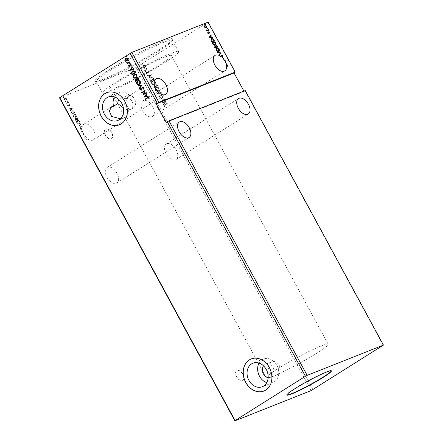 <?xml version="1.0" encoding="UTF-8"?>
<svg xmlns="http://www.w3.org/2000/svg" width="443" height="443" viewBox="0 0 443 443"><rect width="100%" height="100%" fill="white"/><g stroke="black" fill="none" stroke-linecap="round" stroke-linejoin="round"><path stroke-width="0.33" stroke-dasharray="2.21 1.66" d="M236.501 376.76A5.632 3.311 -122.2 0 1 236.612 370.758A5.632 3.311 -122.2 0 1 242.725 374.291A5.632 3.311 -122.2 0 1 242.614 380.293A5.632 3.311 -122.2 0 1 236.501 376.76M236.695 376.639A5.632 3.311 -122.2 0 1 236.806 370.636A5.632 3.311 -122.2 0 1 242.919 374.169A5.632 3.311 -122.2 0 1 242.808 380.172A5.632 3.311 -122.2 0 1 236.695 376.639M105.329 135.176A5.632 3.311 -122.2 0 1 105.445 129.173A5.632 3.311 -122.2 0 1 111.558 132.701A5.632 3.311 -122.2 0 1 111.442 138.703A5.632 3.311 -122.2 0 1 105.329 135.176M105.523 135.054A5.632 3.311 -122.2 0 1 105.633 129.051A5.632 3.311 -122.2 0 1 111.747 132.579A5.632 3.311 -122.2 0 1 111.636 138.587A5.632 3.311 -122.2 0 1 105.523 135.054M166.047 153.771A9.153 5.382 -122.2 0 1 166.236 144.019A9.153 5.382 -122.2 0 1 176.17 149.756A9.153 5.382 -122.2 0 1 175.982 159.513A9.153 5.382 -122.2 0 1 166.047 153.771M117.007 173.241A9.153 5.382 57.8 0 0 107.073 167.504A9.153 5.382 57.8 0 0 106.885 177.255A9.153 5.382 57.8 0 0 116.819 182.992A9.153 5.382 57.8 0 0 117.007 173.241M82.138 125.973L79.502 125.746L81.003 123.874L80.803 123.514L78.86 126.033L82.32 126.333L82.138 125.973L79.314 125.867L80.809 123.996L80.615 123.636L78.638 126.1L82.127 126.454A9.153 5.382 -122.2 0 1 83.649 124.361A9.153 5.382 -122.2 0 1 93.584 130.098A9.153 5.382 -122.2 0 1 93.395 139.855A9.153 5.382 -122.2 0 1 86.413 137.939L85.765 138.753L86.241 139.551L85.482 138.864L86.008 137.695L85.615 137.889L86.202 137.574L85.482 138.864M82.044 128.127L80.521 127.595L80.277 128.797L81.401 129.533L80.571 128.708L80.704 127.922L82.044 128.476A9.153 5.382 57.8 0 1 82.044 128.127L81.85 128.243A9.153 5.382 -122.2 0 1 82.127 126.454L81.949 126.094M82.044 128.476L81.855 128.597A9.153 5.382 -122.2 0 0 82.276 131.244L81.623 131.593L82.697 131.831A9.153 5.382 -122.2 0 1 82.47 131.122M83.35 133.393L82.946 133.553L83.517 133.731A9.153 5.382 -122.2 0 1 83.35 133.393L83.157 133.515A9.153 5.382 -122.2 0 1 82.503 131.953M83.517 133.731L83.323 133.852A9.153 5.382 -122.2 0 0 83.461 134.113A9.153 5.382 -122.2 0 0 83.81 134.716L83.295 134.672L83.489 135.032L84.037 135.082A9.153 5.382 -122.2 0 0 85.1 136.544L84.63 137.131L84.823 137.491L85.349 136.843A9.153 5.382 -122.2 0 0 86.114 137.657L86.302 137.535A9.153 5.382 57.8 0 0 86.601 137.817L86.413 137.939M120.358 118.835L125.646 117.218C128.359 115.075 129.007 111.453 127.59 106.348L126.626 100.112L127.977 96.469L130.037 95.915L125.795 98.584C130.248 98.324 132.701 100.528 133.16 105.19C132.811 107.023 131.953 108.38 130.585 109.26L129.849 109.637L126.277 109.521L123.331 107.721M152.746 106.613A9.153 5.382 57.8 0 0 142.812 100.877A9.153 5.382 57.8 0 0 142.624 110.634A9.153 5.382 57.8 0 0 152.558 116.371A9.153 5.382 57.8 0 0 152.746 106.613M331.331 370.774A25.345 2.226 151.5 0 0 331.309 370.63A25.345 2.226 151.5 0 0 318.168 375.503A25.345 2.226 151.5 0 0 295.027 388.284A25.345 2.226 151.5 0 0 286.765 394.818A25.345 2.226 151.5 0 0 286.876 394.918M268.153 377.547A7.038 5.659 -111.6 0 0 270.795 377.309A7.038 5.659 -111.6 0 0 271.542 376.927A7.038 5.659 -111.6 0 0 273.253 368.199A7.038 5.659 -111.6 0 0 265.601 364.224A7.038 5.659 -111.6 0 0 264.853 364.606A7.038 5.659 -111.6 0 0 263.513 365.863M277.695 374.49A7.038 5.659 -111.6 0 0 279.4 365.757A7.038 5.659 -111.6 0 0 271.753 361.781A7.038 5.659 -111.6 0 0 271 362.164A7.038 5.659 -111.6 0 0 269.294 370.891A7.038 5.659 -111.6 0 0 276.947 374.867A7.038 5.659 -111.6 0 0 277.695 374.49M266.78 382.63A12.67 10.189 -111.6 0 0 272.871 382.542A12.67 10.189 -111.6 0 0 274.223 381.86A12.67 10.189 -111.6 0 0 277.296 366.145A12.67 10.189 -111.6 0 0 263.524 358.991A12.67 10.189 -111.6 0 0 262.173 359.672A12.67 10.189 -111.6 0 0 259.028 363.099M119.377 124.776A17.249 13.866 -111.6 0 0 119.416 124.76A17.249 13.866 -111.6 0 0 121.255 123.83A17.249 13.866 -111.6 0 0 125.435 102.438A17.249 13.866 -111.6 0 0 106.691 92.698A17.249 13.866 -111.6 0 0 106.652 92.714M263.934 391.014A17.249 13.866 -111.6 0 0 263.973 390.997A17.249 13.866 -111.6 0 0 265.811 390.067A17.249 13.866 -111.6 0 0 269.992 368.681A17.249 13.866 -111.6 0 0 251.247 358.935A17.249 13.866 -111.6 0 0 251.209 358.952M158.312 50.314A44.283 3.893 151.5 0 0 172.759 39.283A44.283 3.893 151.5 0 0 151.334 46.67A44.283 3.893 151.5 0 0 109.349 69.75A44.283 3.893 151.5 0 0 95.228 81.379A44.283 3.893 151.5 0 0 119.466 71.866A44.283 3.893 151.5 0 0 158.312 50.314M110.362 70.393A43.298 3.804 -28.5 0 1 149.895 48.564A43.298 3.804 -28.5 0 1 172.349 40.235A43.298 3.804 -28.5 0 1 172.36 40.612A43.298 3.804 -28.5 0 1 158.234 51.394A43.298 3.804 -28.5 0 1 120.252 72.464A43.298 3.804 -28.5 0 1 96.557 81.767A43.298 3.804 -28.5 0 1 96.247 81.551A43.298 3.804 -28.5 0 1 110.362 70.393M121.061 80.083A35.202 3.095 -28.5 0 1 153.2 62.33A35.202 3.095 -28.5 0 1 171.458 55.563A35.202 3.095 -28.5 0 1 159.984 64.634A35.202 3.095 -28.5 0 1 127.844 82.381A35.202 3.095 -28.5 0 1 109.587 89.154A35.202 3.095 -28.5 0 1 121.061 80.083M277.8 368.753A35.202 3.095 -28.5 0 1 309.939 351.006A35.202 3.095 -28.5 0 1 328.191 344.233A35.202 3.095 -28.5 0 1 316.717 353.304A35.202 3.095 -28.5 0 1 284.578 371.057A35.202 3.095 -28.5 0 1 266.326 377.824A35.202 3.095 -28.5 0 1 277.8 368.753M116.587 81.855A43.298 3.804 -28.5 0 1 156.119 60.026A43.298 3.804 -28.5 0 1 178.573 51.698A43.298 3.804 -28.5 0 1 164.458 62.856A43.298 3.804 -28.5 0 1 124.926 84.685A43.298 3.804 -28.5 0 1 102.471 93.013A43.298 3.804 -28.5 0 1 116.587 81.855M125.795 98.584A7.038 5.659 -111.6 0 0 121.044 97.981A7.038 5.659 -111.6 0 0 120.297 98.363A7.038 5.659 -111.6 0 0 118.957 99.62M133.138 108.247A7.038 5.659 -111.6 0 0 134.844 99.52A7.038 5.659 -111.6 0 0 127.196 95.544A7.038 5.659 -111.6 0 0 126.443 95.921A7.038 5.659 -111.6 0 0 124.738 104.653A7.038 5.659 -111.6 0 0 132.391 108.629A7.038 5.659 -111.6 0 0 133.138 108.247M130.037 95.915A12.67 10.189 -111.6 0 0 118.968 92.748A12.67 10.189 -111.6 0 0 117.617 93.434A12.67 10.189 -111.6 0 0 114.471 96.862M75.515 120.346L78.239 119.267L76.595 117.982L76.888 117.81L76.334 118.563L75.155 118.215L75.46 118.037L75.05 119.483L75.515 120.346L78.239 119.267M71.489 112.932L72.032 113.934L74.756 112.849L73.748 111.21L71.916 110.75C71.107 111.01 70.963 111.741 71.489 112.932L72.032 113.934M69.573 104.864L68.942 104.338L69.219 105.368L67.646 104.858L67.541 105.739L68.183 106.314L67.906 105.146L69.025 105.716L69.662 105.539L69.761 104.742L68.942 104.338M69.13 104.216L69.507 104.819L68.997 105.356M69.191 105.24L67.929 104.692L67.735 105.622L68.377 106.193L67.807 105.683L68.139 105.152M66.295 103.369L68.288 102.577L67.812 102.361L67.624 101.43L67.635 102.327L66.118 103.036L66.295 103.369L68.288 102.577M66.433 99.83L66.278 98.8L65.464 98.036L64.44 98.069L64.778 97.875L64.218 99.62L65.907 100.428L66.627 99.708L66.278 98.8M59.55 97.914L135.835 67.629L208.11 22.15M311.174 390.571L135.835 67.629M63.427 97.648L63.127 97.095L63.05 97.466L63.427 97.648L63.692 97.161L63.316 96.978L63.05 97.466L63.427 97.648M65.675 101.796L65.376 101.248L65.675 101.796L65.946 101.309L65.57 101.126L65.298 101.613L65.675 101.796M67.059 104.343L66.76 103.789L67.059 104.343L67.33 103.856L66.954 103.668L66.683 104.155L67.059 104.343M72.325 108.369L68.82 108.014L70.127 108.474L70.786 109.681L70.155 110.473L70.348 110.833L72.292 108.313M75.543 117.378L75.952 117.151L75.543 117.378C76.334 117.096 76.517 116.354 76.096 115.169C75.31 114.089 74.529 113.718 73.754 114.056L73.754 114.056C72.968 114.344 72.785 115.08 73.222 116.276C74.003 117.334 74.778 117.7 75.543 117.378M79.026 123.796L79.435 123.564L79.026 123.796C79.818 123.508 80 122.772 79.585 121.581C78.793 120.507 78.012 120.136 77.237 120.468L77.237 120.468C76.451 120.756 76.274 121.498 76.705 122.694C77.486 123.752 78.261 124.118 79.026 123.796M83.157 133.515L82.752 133.675L83.323 133.852M85.676 138.742L86.435 139.434L85.959 138.637L86.407 137.895L85.87 138.183L86.601 137.817M81.85 128.243L80.222 127.767L80.521 127.595L80.083 128.919L81.207 129.649L80.377 128.83L80.51 128.044L81.855 128.597M82.276 131.244L81.584 131.521M81.772 131.399L82.697 131.831M83.81 134.716L83.295 134.672M83.483 134.55L84.037 135.082M85.1 136.544L84.63 137.131M84.823 137.009L85.017 137.374L85.349 136.843M85.538 136.721A9.153 5.382 -122.2 0 1 85.289 136.422M225.144 61.87L225.47 61.577M383.267 345.385L245.068 90.854L245.25 90.56M144.374 69.119L144.501 68.665L144.075 68.565L143.942 69.019L144.374 69.119L143.787 69.08L144.374 69.119M144.501 68.665L143.914 68.626L143.787 69.08L144.219 69.18L144.501 68.665M145.753 71.661L145.885 71.207L145.454 71.107L145.321 71.561L145.753 71.661L145.166 71.622L145.753 71.661M145.885 71.207L145.298 71.173L145.166 71.622L145.597 71.722L145.885 71.207M151.622 74.723L147.469 75.41L147.663 75.77L148.986 75.531L149.645 76.744L148.804 77.868L148.998 78.228L151.589 74.668M154.513 84.253C155.493 83.672 155.792 82.752 155.415 81.49C154.585 80.482 153.693 80.294 152.73 80.925C151.755 81.512 151.462 82.437 151.855 83.699C152.674 84.691 153.566 84.873 154.513 84.253L153.959 84.519L154.513 84.253M151.7 83.76C152.519 84.751 153.405 84.934 154.358 84.32C155.332 83.738 155.631 82.813 155.255 81.556C154.43 80.543 153.533 80.355 152.575 80.986L153.14 80.715L152.575 80.986C151.6 81.573 151.307 82.498 151.7 83.76L151.855 83.699M166.097 101.381L161.944 102.067L162.138 102.427L163.461 102.189L164.12 103.402L163.279 104.526L163.473 104.886L166.064 101.325M158.716 96.341L159.978 96.845L160.006 96.469L159.076 96.148L159.319 95.184L161.883 95.35L162.249 94.088L161.23 93.611L161.163 93.999L161.905 94.309L161.717 95.012L159.137 94.852L158.561 96.402L159.978 96.845M159.823 96.906L159.851 96.53L158.921 96.209L159.164 95.245L161.728 95.411L162.249 94.088M162.094 94.149L161.069 93.672L161.003 94.066L161.75 94.37L161.717 95.012L160.615 94.885M160.46 94.946L158.982 94.913L158.561 96.402M157.996 90.671C158.976 90.09 159.275 89.17 158.899 87.908C158.068 86.894 157.176 86.706 156.213 87.343C155.238 87.93 154.945 88.849 155.338 90.112C156.157 91.103 157.049 91.291 157.996 90.671L157.442 90.937L157.996 90.671M155.183 90.173C156.002 91.164 156.888 91.352 157.841 90.732C158.815 90.15 159.12 89.231 158.744 87.969C157.913 86.961 157.021 86.773 156.058 87.404L156.623 87.133L156.058 87.404C155.083 87.991 154.79 88.916 155.183 90.173L155.338 90.112M142.12 64.971L142.253 64.517L141.821 64.418L141.688 64.872L142.12 64.971L141.533 64.933L142.12 64.971M142.253 64.517L141.666 64.479L141.533 64.933L141.965 65.032L142.253 64.517M166.258 122.362L244.104 91.463L243.905 91.092M244.104 91.463L245.068 90.854M312.919 389.652L137.579 66.716M235.028 72.37L207.922 22.449M154.164 87.742L157.536 85.621L157.204 85.006L155.831 84.541L155.332 85.394L154.103 85.255L153.699 86.878L154.009 87.803L157.536 85.621M157.381 85.682L157.049 85.073L155.676 84.602L156.019 84.447L155.332 85.394M155.177 85.46L153.948 85.322L154.286 85.161L153.699 86.878M157.32 93.551L161.44 92.808L161.246 92.449L158.118 93.008L160.106 90.35L159.912 89.99L157.16 93.611L161.44 92.808M165.084 105.063L167.327 103.651L167.149 103.319L164.868 104.753L164.115 106.281L164.946 106.852L165.117 106.519L164.464 106.071L164.929 105.124L167.327 103.651M161.402 101.07L161.584 101.403L164.957 99.282L161.269 98.706L163.783 97.122L163.605 96.79L160.233 98.911L163.91 99.492L161.246 101.131L161.584 101.403M150.138 80.321L150.681 81.324L154.053 79.203L153.018 77.597L150.886 77.636C149.884 78.201 149.634 79.092 150.138 80.321L150.681 81.324M150.526 81.385L153.898 79.264L152.863 77.663L150.731 77.697L151.334 77.403L150.731 77.697C149.728 78.261 149.479 79.159 149.983 80.382M148.704 71.484L148.006 71.063L148.233 72.181L146.517 71.999L146.184 73.15L146.888 73.621L147.015 73.289L146.506 72.995L146.683 72.342L148.399 72.519L148.704 71.484L148.006 71.063M147.846 71.124L148.233 72.181L146.362 72.059L146.184 73.15M146.029 73.211L146.733 73.682L146.86 73.35L146.351 73.056L146.528 72.403L147.408 72.464M147.253 72.525L148.399 72.519L148.549 71.544M144.944 70.764L147.408 69.208L147.231 68.881L146.866 69.108L146.738 68.072L146.411 69.324L144.767 70.431L144.789 70.825L147.408 69.208M145.487 66.572L145.409 65.42L144.518 64.783L143.471 65.01L142.862 67.026L144.789 67.447L145.487 66.572L145.409 65.42M145.254 65.481L144.363 64.844L143.31 65.077L143.754 64.866L143.31 65.077L142.862 67.026M142.707 67.087L144.352 67.652L145.332 66.633M148.2 97.659L145.376 99.376M148.161 97.255L149.086 97.654M149.241 97.593L149.136 98.717M146.893 93.484L146.932 93.91M147.087 93.844L146.09 95.035M146.251 94.968L146.749 96.242M146.904 96.181L148.073 96.009M148.228 95.943L148.267 96.369M145.98 95.328L145.099 96.508L146.483 96.258M146.351 92.487L146.378 92.886M146.533 92.82L143.006 95.007M144.501 91.203L141.832 92.847M145.221 90.405L143.842 94.071M142.43 87.315L143.687 87.708M143.842 87.648L143.471 89.143M142.607 87.648L142.181 88.024M142.336 87.963L141.754 89.702M141.91 89.641L141.334 90.195M140.747 88.794L140.475 89.707M140.63 89.647L141.295 89.813M138.133 85.682L142.114 85.028M142.269 84.967L139.49 88.534M137.79 80.886C138.742 80.261 139.628 80.438 140.459 81.423C140.857 82.68 140.575 83.605 139.606 84.192L139.451 84.259M139.606 84.192L139.135 84.425M138.222 81.08L137.264 83.45C137.945 84.231 138.659 84.369 139.423 83.865M137.136 77.885L138.648 78.3L138.958 79.219M139.113 79.159L135.586 81.346M135.708 79.153L136.643 79.103M137.363 78.189L136.998 79.114L137.336 79.834M135.94 79.452L135.907 80.731M134.307 74.468C135.253 73.843 136.145 74.02 136.976 75.005C137.374 76.268 137.092 77.187 136.123 77.78L135.968 77.841M136.123 77.78L135.652 78.007M134.738 74.668L133.78 77.032C134.456 77.818 135.176 77.957 135.94 77.447M132.546 71.124C133.493 70.465 134.34 70.67 135.087 71.744L134.932 71.805M135.087 71.744L135.475 72.807M135.63 72.746L132.103 74.928M132.989 71.312L131.881 73.084L132.424 74.319M132.418 66.827L132.457 67.247M132.612 67.186L131.621 68.372M131.776 68.311L132.274 69.584M132.429 69.523L133.598 69.346M133.753 69.285L133.792 69.712M131.505 68.671L130.624 69.85L132.008 69.601M128.957 65.259L128.775 65.907M128.93 65.846L129.434 65.957M130.126 64.263L131.062 64.573M131.222 64.512L131.1 65.47M130.126 64.811L129.91 65.387M130.065 65.326L129.793 66.001M129.949 65.941L129.472 66.345M129.799 63.283L130.231 63.382L129.799 63.283L129.926 62.828L130.358 62.928L130.07 63.443M130.203 62.989L129.893 62.84M129.572 61.937L129.738 62.242M129.893 62.181L127.274 63.792M127.224 62.712L128.01 62.851M128.415 60.735L128.847 60.835L128.415 60.735L128.548 60.281L128.979 60.381L128.691 60.901M128.824 60.447L128.514 60.298M125.967 57.972L127.739 58.454M127.894 58.393L127.135 60.469M127.291 60.409L126.925 60.58M126.294 58.227L125.646 59.805L127.113 60.076M126.161 56.588L126.593 56.687L126.161 56.588L126.294 56.134L126.726 56.233L126.438 56.748M126.571 56.3L126.261 56.15M142.098 64.578L141.666 64.479L142.098 64.578M153.538 86.939L154.009 87.803M155.011 85.792L155.427 86.463L154.175 87.254L154.125 85.654L155.166 85.732L155.587 86.402L154.33 87.193L154.125 85.654L155.166 85.732M155.847 84.94L157.01 85.505L155.93 86.186L155.847 84.94L156.855 85.565L155.775 86.247L155.847 84.94M155.532 89.968C155.211 88.949 155.449 88.207 156.241 87.736L156.396 87.675C157.154 87.171 157.874 87.321 158.544 88.113L157.664 90.4C156.905 90.898 156.196 90.754 155.532 89.968L155.687 89.907C155.371 88.888 155.604 88.14 156.396 87.675L156.241 87.736C156.999 87.232 157.719 87.382 158.389 88.174L157.819 90.339C157.06 90.837 156.351 90.693 155.687 89.907M161.285 92.869L161.246 92.449M161.091 92.509L158.118 93.008M157.963 93.069L160.106 90.35M159.951 90.411L159.912 89.99M159.757 90.051L157.287 93.495M159.164 95.245L159.558 95.145L159.164 95.245M161.119 95.566L161.728 95.411L161.119 95.566M161.562 95.073L161.014 95.145L161.562 95.073M167.172 103.712L167.149 103.319M166.994 103.38L164.713 104.814L164.115 106.281M163.96 106.342L164.946 106.852M164.79 106.913L165.117 106.519M164.962 106.586L164.63 106.254M164.309 106.132L164.929 105.124M165.909 101.386L161.944 102.067M161.789 102.128L162.138 102.427M161.983 102.488L163.461 102.189M163.306 102.25L164.12 103.402M163.965 103.463L163.279 104.526M163.124 104.587L163.473 104.886M163.317 104.947L165.942 101.441M163.727 102.178L165.112 101.929L164.231 103.103L163.727 102.178L165.267 101.868L164.386 103.042L163.882 102.111M161.429 101.464L164.957 99.282M164.763 99.271L161.269 98.706M161.114 98.767L163.783 97.122M163.628 97.183L163.605 96.79M163.45 96.851L160.233 98.911M160.117 99.049L163.91 99.492M163.755 99.553L161.246 101.131M152.049 83.555C151.727 82.531 151.966 81.789 152.752 81.318L152.913 81.257C153.671 80.759 154.391 80.903 155.061 81.695L154.181 83.987C153.422 84.486 152.713 84.342 152.049 83.555L152.204 83.489C151.888 82.47 152.121 81.728 152.913 81.257L152.752 81.318C153.516 80.82 154.236 80.964 154.906 81.756L154.336 83.921C153.577 84.419 152.868 84.275 152.204 83.489M153.256 78.932L150.692 80.836L150.099 79.541L151.279 77.841L152.796 77.974L153.527 79.087L150.847 80.776L150.255 79.48L150.908 78.029L152.641 78.034L153.411 78.871M151.434 74.729L147.469 75.41M147.314 75.471L147.663 75.77M147.508 75.831L148.986 75.531M148.831 75.592L149.645 76.744M149.49 76.805L148.804 77.868M148.649 77.929L148.998 78.228M148.842 78.289L151.467 74.784M149.252 75.515L150.637 75.271L149.756 76.445L149.252 75.515L150.792 75.21L149.911 76.384L149.407 75.454M146.799 71.932L146.362 72.059L146.799 71.932M146.528 72.403L146.805 72.331L146.528 72.403M145.73 71.273L145.298 71.173L145.73 71.273M147.253 69.274L147.231 68.881M146.711 69.169L146.96 68.272M146.406 68.46L146.688 68.521M146.533 68.582L146.411 69.324M146.256 69.385L144.767 70.431M144.612 70.492L144.789 70.825M144.346 68.726L143.914 68.626L144.346 68.726M143.006 66.899L143.709 65.293L145.11 65.614L144.606 67.114L143.006 66.899L143.648 65.343L144.955 65.675L144.606 67.114L143.161 66.838M63.62 97.526L63.692 97.161L63.62 97.526M63.316 96.978L63.238 97.344L63.316 96.978M66.472 98.678L65.464 98.036M65.658 97.92L64.778 97.875L64.218 99.62M64.412 99.498L66.096 100.312L66.627 99.708M64.656 99.404L64.955 98.208L66.228 98.778L65.918 99.98L64.462 99.525L64.761 98.329L66.035 98.9L65.725 100.101L64.462 99.525M66.04 99.913L65.725 100.101L66.04 99.913M65.869 101.68L65.946 101.309L65.869 101.68M65.57 101.126L65.492 101.491L65.57 101.126M68.482 102.455L68.106 102.244M68.3 102.123L67.812 102.361M68.006 102.239L67.829 101.652M68.023 101.536L67.624 101.43M67.818 101.309L67.497 101.674M67.807 101.685L67.635 102.327L66.118 103.036M66.306 102.914L66.489 103.247M67.253 104.221L67.33 103.856L67.253 104.221M66.954 103.668L66.876 104.033L66.954 103.668M69.507 104.819L69.413 105.246L69.507 104.819M68 105.561L68.1 105.03L68 105.561M68.333 105.03L68.538 105.423M68.731 105.301L69.025 105.716M69.219 105.595L69.584 105.584L69.761 104.742M72.486 108.192L68.82 108.014M69.014 107.893L69.014 108.374M69.208 108.253L70.127 108.474M70.321 108.352L70.786 109.681M70.98 109.559L70.155 110.473M70.348 110.351L70.348 110.833M70.542 110.711L72.519 108.247M70.675 108.38L71.844 108.485L71.179 109.31L70.487 108.502L71.65 108.607L70.991 109.432L70.487 108.502M72.226 113.812L74.756 112.849M74.95 112.727L73.748 111.21M73.937 111.088L72.109 110.628C71.295 110.894 71.157 111.619 71.683 112.81M74.369 112.289L72.325 113.369L71.716 112.096L72.292 110.96L73.776 111.365L74.369 112.289L72.131 113.491L71.522 112.217L72.098 111.082L73.582 111.486L74.18 112.411M76.29 115.047C75.504 113.967 74.723 113.602 73.948 113.934C73.161 114.222 72.979 114.964 73.411 116.155C74.197 117.212 74.972 117.578 75.736 117.257C76.528 116.974 76.711 116.238 76.29 115.047L76.096 115.169M73.699 116.055L74.131 114.266L76.002 115.141L75.559 116.924L73.505 116.177L73.937 114.388L75.814 115.263L75.365 117.046L73.505 116.177M75.736 116.836L75.365 117.046L75.736 116.836M78.433 119.145L76.888 117.81L76.334 118.563M76.528 118.442L75.46 118.037L75.05 119.483M75.238 119.366L75.709 120.225M76.412 118.696L76.822 119.383L75.808 119.782L75.603 119.405L75.642 118.37L76.412 118.696L76.628 119.505L75.615 119.903L75.448 118.491L76.218 118.818M77.06 118.143L77.974 118.923L77.099 119.272L77.06 118.143L77.78 119.045L76.905 119.394L77.06 118.143M79.773 121.46C78.987 120.385 78.206 120.014 77.431 120.346C76.645 120.634 76.462 121.376 76.899 122.573C77.68 123.63 78.455 123.996 79.219 123.675C80.011 123.387 80.194 122.65 79.773 121.46L79.585 121.581M77.182 122.473L77.614 120.679L79.485 121.559L79.042 123.342L76.988 122.595L77.42 120.801L79.297 121.681L78.848 123.464L76.988 122.595M79.219 123.248L78.848 123.464L79.219 123.248M84.225 134.96A9.153 5.382 -122.2 0 1 83.998 134.594M227.912 66.411L227.591 66.494L227.486 65.752L226.34 65.647M212.413 37.522L209.207 37.245M208.985 37.312L211.15 34.726M210.824 37.179L210.32 36.248M208.719 33.607L207.85 33.181M207.662 33.303L207.789 32.428M208.337 33.402L208.664 33.125M208.47 33.247L208.742 32.184M209.567 33.219L209.722 32.56M209.528 32.677L208.991 32.4M208.891 30.96L208.814 31.326L208.437 31.143L208.515 30.772L209.007 31.204M208.642 30.694L208.631 31.021M208.437 30.202L206.637 30.866M206.444 30.988L206.46 30.539M206.56 30.539L206.111 29.974M205.917 30.096L206.039 29.692M205.259 24.265L205.181 24.636L204.804 24.448L204.882 24.083L205.375 24.515M205.009 24L204.998 24.326M206.311 27.903L205.375 27.887M205.187 28.009L204.561 27.123M204.367 27.244L204.406 26.098M204.212 26.22L204.744 25.616M205.89 27.715L206.183 26.519L205.12 25.827M207.512 28.418L207.435 28.784L207.058 28.596L207.136 28.23L207.629 28.662M207.263 28.147L207.252 28.474M214.174 40.762L211.643 41.725M211.449 41.847L210.829 40.003M210.635 40.125L211.405 38.635M213.714 40.54L212.967 39.327L211.483 39.012M214.982 45.28C214.218 45.612 213.443 45.258 212.651 44.217L212.845 44.095M212.651 44.217C212.197 43.01 212.374 42.257 213.172 41.969M214.805 44.948L215.226 43.176L213.266 42.34M217.657 47.179L215.126 48.137M214.933 48.259L214.6 47.65L214.822 46.321M215.536 46.565L215.868 45.601M217.197 46.958L216.04 45.939M215.902 47.473L214.921 46.72M218.471 51.698C217.707 52.03 216.926 51.676 216.134 50.629L216.328 50.513M216.134 50.629C215.68 49.422 215.857 48.675 216.655 48.387M218.288 51.366L218.709 49.594L216.749 48.758M218.825 55.43L218.831 54.971M218.637 55.087L220.332 53.099M220.138 53.221L217.696 52.872M217.502 52.994L217.496 52.507M222.297 56.903L222.203 56.566M222.009 56.687L222.292 55.707M222.098 55.829L221.312 55.408M220.625 56.416L220.835 56.023M220.642 56.145L221.223 55.01M225.072 60.841L224.684 60.996M226.966 64.324L226.046 64.246M166.236 144.019L238.506 98.54M107.073 167.504L179.349 122.019M83.649 124.361L111.597 106.774M127.977 96.469L155.925 78.882M142.812 100.877L215.082 55.397M271.753 361.781L265.601 364.224M263.524 358.991L252.936 363.188M172.36 40.612L172.759 39.283M328.191 344.233L171.458 55.563M178.573 51.698L172.349 40.235M127.196 95.544L121.044 97.981M118.968 92.748L108.38 96.951M124.178 117.949L117.727 120.507M132.391 108.629L129.849 109.637M102.471 93.013L96.247 81.551M266.326 377.824L109.587 89.154M96.557 81.767L95.228 81.379M272.871 382.542L262.284 386.745M276.947 374.867L270.795 377.309M152.558 116.371L224.834 70.891M93.395 139.855L165.671 94.37M116.819 182.992L189.095 137.513M175.982 159.513L248.257 114.028"/><path stroke-width="0.66" d="M248.44 104.277A9.153 5.382 57.8 0 0 238.506 98.54A9.153 5.382 57.8 0 0 238.323 108.291A9.153 5.382 57.8 0 0 248.257 114.028A9.153 5.382 57.8 0 0 248.44 104.277M179.16 131.776A9.153 5.382 -122.2 0 1 179.349 122.019A9.153 5.382 -122.2 0 1 189.283 127.756A9.153 5.382 -122.2 0 1 189.095 137.513A9.153 5.382 -122.2 0 1 179.16 131.776M114.471 96.862A12.67 10.189 -111.6 0 0 113.535 106.298L111.597 106.774L109.349 110.988L111.608 116.404L120.358 118.835M113.535 106.298L117.777 103.629L123.331 107.721M165.859 84.619A9.153 5.382 57.8 0 0 155.925 78.882A9.153 5.382 57.8 0 0 155.737 88.633A9.153 5.382 57.8 0 0 165.671 94.37A9.153 5.382 57.8 0 0 165.859 84.619M219.036 55.32A9.153 5.382 -122.2 0 1 220.813 56.294L221.328 54.954L222.558 55.574L222.491 56.782L222.292 55.707L221.5 55.286L221.129 56.521A9.153 5.382 -122.2 0 1 223.217 58.509L223.914 58.232L223.704 59.113A9.153 5.382 -122.2 0 1 224.684 60.547L225.088 60.386L225.266 60.719L224.872 60.874A9.153 5.382 -122.2 0 1 225.016 61.134A9.153 5.382 -122.2 0 1 225.332 61.749L225.625 61.383L225.825 61.743L225.515 62.131A9.153 5.382 -122.2 0 1 226.135 63.77L227.159 64.202L226.24 64.124A9.153 5.382 -122.2 0 1 226.473 65.149L227.957 65.52L228.084 66.456L227.68 65.63L226.534 65.525A9.153 5.382 -122.2 0 1 224.834 70.891A9.153 5.382 -122.2 0 1 214.899 65.149A9.153 5.382 -122.2 0 1 215.082 55.397A9.153 5.382 -122.2 0 1 219.019 55.309L218.831 54.971L220.332 53.099L217.696 52.872L217.496 52.507L221.002 52.867L218.848 55.441A9.153 5.382 -122.2 0 0 218.825 55.43L219.019 55.309M221.129 56.521L220.935 56.643A9.153 5.382 57.8 0 0 220.625 56.416L220.813 56.294M223.704 59.113L223.516 59.229A9.153 5.382 -122.2 0 0 223.028 58.626L223.217 58.509M224.872 60.874L224.684 60.996A9.153 5.382 -122.2 0 0 224.49 60.669L224.684 60.547M323.185 377.408A25.345 2.226 151.5 0 0 331.442 370.874A25.345 2.226 151.5 0 0 318.301 375.753A25.345 2.226 151.5 0 0 295.16 388.533A25.345 2.226 151.5 0 0 286.898 395.062A25.345 2.226 151.5 0 0 300.044 390.189A25.345 2.226 151.5 0 0 323.185 377.408M286.876 394.918A25.345 2.226 151.5 0 0 300.553 389.624A25.345 2.226 151.5 0 0 323.047 377.159A25.345 2.226 151.5 0 0 331.331 370.774M263.635 386.063A12.67 10.189 -111.6 0 0 266.708 370.348A12.67 10.189 -111.6 0 0 252.936 363.188A12.67 10.189 -111.6 0 0 251.585 363.875A12.67 10.189 -111.6 0 0 248.517 379.59A12.67 10.189 -111.6 0 0 262.284 386.745A12.67 10.189 -111.6 0 0 263.635 386.063M121.177 123.857A17.249 13.866 -111.6 0 0 125.358 102.471A17.249 13.866 -111.6 0 0 106.613 92.731A17.249 13.866 -111.6 0 0 104.781 93.661A17.249 13.866 -111.6 0 0 100.6 115.047A17.249 13.866 -111.6 0 0 119.339 124.793A17.249 13.866 -111.6 0 0 121.177 123.857M106.652 92.714A17.249 13.866 -111.6 0 0 104.858 93.628A17.249 13.866 -111.6 0 0 100.666 114.992A17.249 13.866 -111.6 0 0 119.377 124.776M265.734 390.1A17.249 13.866 -111.6 0 0 269.914 368.709A17.249 13.866 -111.6 0 0 251.17 358.968A17.249 13.866 -111.6 0 0 249.337 359.899A17.249 13.866 -111.6 0 0 245.151 381.29A17.249 13.866 -111.6 0 0 263.895 391.031A17.249 13.866 -111.6 0 0 265.734 390.1M251.209 358.952A17.249 13.866 -111.6 0 0 249.415 359.871A17.249 13.866 -111.6 0 0 245.223 381.235A17.249 13.866 -111.6 0 0 263.934 391.014M119.078 119.82A12.67 10.189 -111.6 0 0 122.152 104.111A12.67 10.189 -111.6 0 0 108.38 96.951A12.67 10.189 -111.6 0 0 107.034 97.637A12.67 10.189 -111.6 0 0 103.961 113.347A12.67 10.189 -111.6 0 0 117.727 120.507A12.67 10.189 -111.6 0 0 119.078 119.82M383.45 345.086L245.25 90.56L168.966 120.839L167.221 121.753L305.421 376.284L235.078 420.551L59.733 97.615L59.55 97.914L234.89 420.85L311.174 390.571L383.45 345.086L307.165 375.371L168.966 120.839M217.851 47.058L215.126 48.137L214.794 47.528L214.927 46.266L215.73 46.443L216.057 45.485L217.38 46.194L217.851 47.058M214.822 46.321L215.73 46.443M213.819 39.637L214.368 40.64L211.643 41.725L210.829 40.003L211.599 38.513C212.358 38.153 213.1 38.53 213.819 39.637L214.152 40.728M211.339 38.646L211.405 38.635C212.164 38.275 212.906 38.652 213.631 39.759M205.375 27.887L204.561 27.123L204.406 26.098L204.937 25.495L206.621 26.303L206.261 27.926L205.375 27.887M204.777 25.572L206.621 26.303M208.631 30.08L206.637 30.866L206.754 30.423L206.039 29.692L207.069 30.229L208.448 29.747L208.631 30.08M207.85 33.181L207.789 32.428L208.526 33.28L208.991 31.951L209.943 32.422L210.048 33.214L209.179 32.278L208.719 33.607L207.85 33.181M207.75 32.621L207.894 33.186L208.664 33.125M209.179 32.278L209.018 32.871M208.83 32.992L208.719 33.607M221.223 55.01L222.558 55.574M221.5 55.286L220.935 56.643M131.826 52.429L208.11 22.15L235.216 72.071L158.926 102.35L131.826 52.429L59.733 97.615M209.207 37.245L211.15 34.726L211.35 35.086L210.718 35.877L211.372 37.085L212.684 37.544L209.207 37.245M209.007 31.204L208.708 30.65L209.085 30.838L208.814 31.326M208.631 31.021L208.642 30.694M205.375 24.515L205.076 23.961L205.452 24.149L205.181 24.636M204.998 24.326L205.009 24M207.629 28.662L207.324 28.108L207.706 28.297L207.435 28.784M207.252 28.474L207.263 28.147M215.176 45.158C214.412 45.491 213.637 45.136 212.845 44.095C212.391 42.888 212.562 42.135 213.36 41.847C214.13 41.515 214.905 41.88 215.691 42.932C216.134 44.123 215.962 44.87 215.176 45.158L215.392 45.053M213.138 41.963L213.172 41.969C213.936 41.636 214.711 42.002 215.503 43.054L215.691 42.932M218.659 51.576C217.895 51.909 217.12 51.554 216.328 50.513C215.874 49.3 216.046 48.553 216.849 48.265C217.613 47.933 218.388 48.293 219.18 49.35C219.617 50.541 219.446 51.283 218.659 51.576L218.875 51.466M216.621 48.376L216.655 48.387C217.419 48.054 218.2 48.414 218.986 49.472L219.18 49.35M118.957 99.62A7.038 5.659 -111.6 0 0 117.777 103.629M223.028 58.626L223.721 58.354L223.516 59.229M225.332 61.749L225.144 61.87A9.153 5.382 -122.2 0 1 225.321 62.253L225.825 61.743M225.47 61.577L225.631 61.865M307.165 375.371L305.421 376.284M243.905 91.092L234.065 72.973L235.216 72.071M234.065 72.973L156.224 103.872L166.258 122.362L167.221 121.753M156.224 103.872L157.187 103.263L130.081 53.348M127.291 60.409L126.238 60.636L125.347 59.999L125.264 58.847L125.967 57.972L127.739 58.454L127.135 60.469L126.083 60.697L125.192 60.06L125.109 58.908L126.089 57.895M127.135 60.469L126.848 60.613M127.855 62.912L129.561 61.909L129.738 62.242L127.274 63.792L127.457 63.233L126.687 62.607L127.955 62.873M128.775 65.907L129.616 65.741L130.126 64.263L131.062 64.573L131.1 65.47L130.768 65.42L130.779 64.8L130.164 64.645L129.472 66.345L128.481 66.118L128.481 65.259L129.278 66.024L130.126 64.241M131.128 65.387L130.94 64.739L130.164 64.645M132.247 74.839L131.466 73.112L132.391 71.185C133.337 70.526 134.185 70.73 134.932 71.805L135.475 72.807L132.103 74.928L131.311 73.173L132.822 70.963M135.73 81.257L135.552 79.214L136.488 79.17L136.981 77.946L138.493 78.361L138.958 79.219L135.586 81.346L135.253 80.737L135.724 79.125M136.488 79.17L137.186 77.841M142.114 85.028L139.49 88.534L139.296 88.174L141.284 85.516L138.155 86.075L137.961 85.715L142.114 85.028M146.196 92.554L146.378 92.886L143.006 95.007L144.346 91.264L141.832 92.847L141.655 92.515L145.027 90.394L143.687 94.132L146.196 92.554M147.619 97.964L145.376 99.376L145.199 99.044L148.084 97.283L149.086 97.654L149.136 98.717L148.787 98.711L148.737 97.875L147.619 97.964M144.147 97.106L146.738 93.545L146.932 93.91L146.09 95.035L146.749 96.242L148.073 96.009L148.267 96.369L144.113 97.05M141.334 90.195L140.126 89.918L140.243 88.727L140.592 88.855L140.475 89.707L141.14 89.874L142.275 87.376L143.687 87.708L143.471 89.143L143.155 88.982L143.349 87.952L142.452 87.708L141.162 90.283M140.63 89.647L141.04 89.923L141.467 89.397M141.622 89.336L142.463 87.277M139.451 84.259C138.498 84.884 137.607 84.713 136.771 83.744C136.361 82.47 136.649 81.54 137.635 80.947C138.581 80.321 139.473 80.499 140.304 81.484C140.702 82.741 140.42 83.666 139.451 84.259L139.058 84.458M139.606 84.192C138.659 84.823 137.762 84.652 136.926 83.683C136.516 82.409 136.804 81.479 137.79 80.886L138.039 80.742M135.968 77.841C135.015 78.472 134.124 78.3 133.288 77.326C132.878 76.052 133.166 75.122 134.146 74.535C135.098 73.903 135.99 74.086 136.821 75.072C137.219 76.329 136.937 77.254 135.968 77.841L135.575 78.04M136.123 77.78C135.17 78.411 134.279 78.239 133.443 77.265C133.033 75.991 133.321 75.061 134.307 74.468L134.556 74.324M129.672 70.448L132.263 66.887L132.457 67.247L131.621 68.372L132.274 69.584L133.598 69.346L133.792 69.712L129.638 70.393M130.07 63.443L129.644 63.343L129.771 62.889L130.203 62.989L130.07 63.443L129.644 63.343L129.926 62.828M129.893 62.84L130.203 62.989M128.691 60.901L128.26 60.802L128.392 60.348L128.824 60.447L128.691 60.901L128.26 60.802L128.548 60.281M128.514 60.298L128.824 60.447M126.438 56.748L126.006 56.649L126.139 56.2L126.571 56.3L126.438 56.748L126.006 56.649L126.294 56.134M126.261 56.15L126.571 56.3M157.187 103.263L158.926 102.35M235.078 420.551L234.89 420.85M259.028 363.099A12.67 10.189 -111.6 0 0 266.78 382.63M263.513 365.863A7.038 5.659 -111.6 0 0 262.937 372.856A7.038 5.659 -111.6 0 0 268.153 377.547M145.52 99.287L145.199 99.044M145.354 98.983L148.161 97.255M149.153 98.651L148.787 98.711M148.942 98.651L148.809 98.124M148.898 97.814L148.2 97.659M144.268 96.989L146.783 93.634M148.25 96.336L144.302 97.045M146.328 96.319L145.98 95.328L144.944 96.568L146.328 96.319L145.825 95.389M143.122 94.874L144.346 91.264M141.976 92.759L141.655 92.515M141.81 92.454L145.038 90.422M146.212 92.576L143.687 94.132M143.538 89.037L143.155 88.982M143.31 88.921L143.349 87.952M143.51 87.891L142.607 87.648M141.489 90.134L140.126 89.918M140.281 89.857L140.403 88.666M139.6 88.39L139.296 88.174M139.451 88.113L141.284 85.516M141.439 85.455L138.155 86.075M138.31 86.014L138.133 85.682M137.79 80.886L138.116 80.709M139.019 84.059L139.423 83.865L140.121 81.65C139.451 80.853 138.737 80.709 137.967 81.219M140.121 81.65L139.966 81.717C139.296 80.914 138.576 80.77 137.812 81.279L138.222 81.08M137.812 81.279L137.108 83.511C137.784 84.292 138.504 84.43 139.268 83.926L139.966 81.717M139.423 83.865L139.102 84.032M138.382 78.666L137.158 78.278L136.843 79.175L137.18 79.895L138.587 79.048L137.319 78.212M136.898 79.884L135.735 79.541L135.752 80.798L136.987 80.056L135.896 79.48M135.752 80.798L136.832 80.117M138.587 79.048L138.227 78.727M137.18 79.895L138.432 79.109M134.307 74.468L134.633 74.297M135.536 77.641L135.94 77.447L136.638 75.238C135.968 74.435 135.248 74.291 134.484 74.801M136.638 75.238L136.483 75.299C135.813 74.496 135.093 74.352 134.329 74.867L134.738 74.668M134.329 74.867L133.625 77.093C134.301 77.879 135.021 78.018 135.785 77.508L136.483 75.299M135.94 77.447L135.613 77.614M132.546 71.124L132.894 70.935M134.345 71.439L132.568 71.517L131.726 73.145L132.269 74.38L135.104 72.63L134.345 71.439L132.728 71.456M132.568 71.517L132.989 71.312M132.269 74.38L134.949 72.691L134.19 71.5M129.793 70.332L132.307 66.971M133.775 69.678L129.827 70.387M131.853 69.662L131.505 68.671L130.469 69.911L131.853 69.662L131.349 68.731M129.627 66.284L128.481 66.118M128.636 66.057L128.642 65.199M130.231 63.382L129.799 63.283M127.418 63.703L127.097 63.46M127.612 63.172L126.737 62.912M126.892 62.851L126.842 62.546M128.01 62.851L129.572 61.937M128.847 60.835L128.415 60.735M126.803 60.22L127.595 58.581L126.15 58.304M127.595 58.581L126.294 58.227M125.995 58.365L125.491 59.871L126.953 60.137L127.44 58.642M126.593 56.687L126.161 56.588M226.534 65.525L226.34 65.647A9.153 5.382 57.8 0 0 226.279 65.271L226.473 65.149M226.279 65.271L227.957 65.52M227.763 65.642L227.89 66.577M211.001 34.914L211.35 35.086M211.156 35.207L210.718 35.877M210.525 35.999L211.372 37.085M211.184 37.206L212.49 37.184M210.514 36.127L209.661 37.079L211.018 37.057L210.514 36.127L209.849 36.957L211.018 37.057M208.797 32.073L209.943 32.422M209.755 32.544L209.855 33.336M208.515 30.772L208.891 30.96M206.477 30.573L206.754 30.423M206.194 30.052L207.069 30.229M206.875 30.351L208.448 29.747M208.254 29.869L208.415 30.163M204.882 24.083L205.259 24.265M206.427 26.425L206.067 28.047M205.89 27.715L206.377 26.403L204.993 25.888L204.616 27.145L206.095 27.588M205.12 25.827L204.804 27.023L206.012 27.654M207.136 28.23L207.512 28.418M211.582 38.967L210.99 40.197L211.549 41.404L213.714 40.54L213.161 39.205L211.483 39.012M211.549 41.404L213.908 40.424M210.99 40.197L211.743 41.282M211.776 38.846L211.178 40.08M215.503 43.054C215.94 44.245 215.769 44.987 214.982 45.28M213.349 42.301L212.922 44.09L215.076 44.793M213.266 42.34L213.116 43.968L214.982 44.859M214.805 44.948L215.42 43.054L213.543 42.179M215.863 45.607L217.38 46.194M217.186 46.316L217.635 47.141M215.841 46.653L216.184 47.362L217.391 46.836L216.234 45.817L215.841 46.653L216.378 47.24L217.391 46.836M216.095 47.351L215.032 47.816L215.115 46.598L215.226 47.694L216.095 47.351L215.115 46.598M216.234 45.817L216.029 46.532M218.986 49.472C219.423 50.663 219.252 51.405 218.471 51.698M216.832 48.719L216.405 50.508L218.56 51.211M216.749 48.758L216.599 50.386L218.465 51.277M218.288 51.366L218.903 49.472L217.026 48.597M217.574 52.656L221.002 52.867M220.808 52.988L218.992 55.259M222.364 55.696L222.297 56.903M224.49 60.669L225.088 60.386M224.894 60.508L225.055 60.802M226.96 63.842L226.135 63.77M226.24 64.124L226.046 64.246A9.153 5.382 -122.2 0 0 225.941 63.892"/></g></svg>
